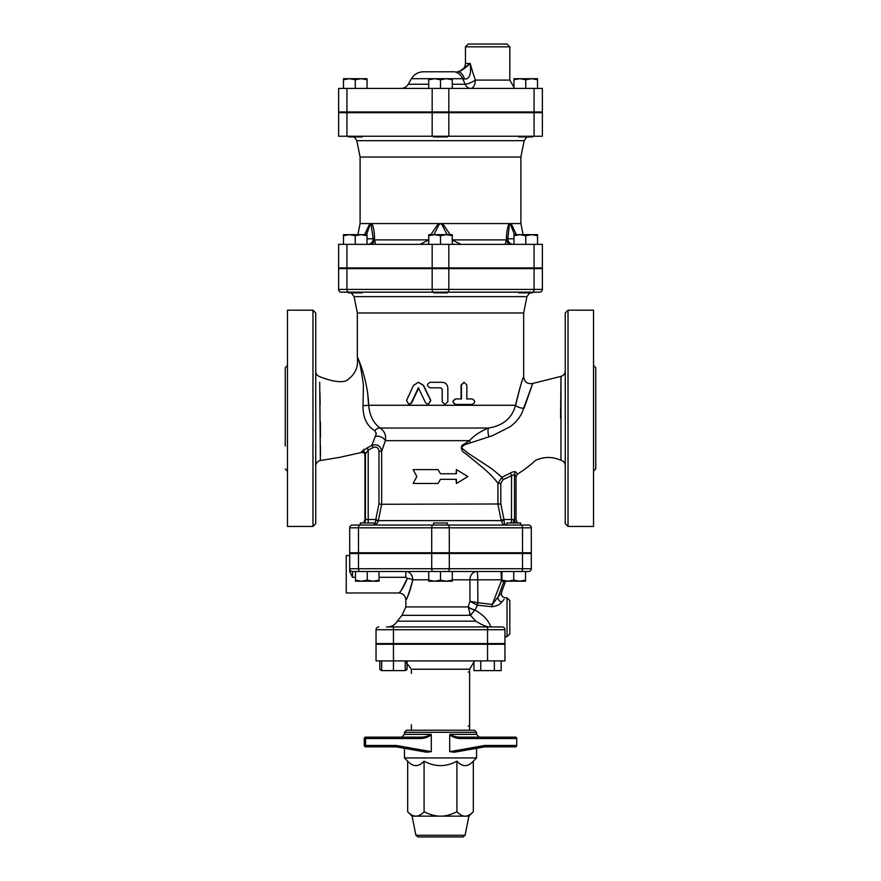 <?xml version="1.0" encoding="UTF-8"?>
<svg xmlns="http://www.w3.org/2000/svg" width="881" height="881" viewBox="0 0 881 881"><rect width="100%" height="100%" fill="white"/><g stroke="black" fill="none" stroke-linecap="round" stroke-linejoin="round"><path stroke-width="1.32" d="M472.128 398.917C475.476 400.756 475.476 402.606 472.128 404.456L455.918 404.456C452.327 402.617 452.327 400.767 455.918 398.917L461.424 398.917L461.424 385.052L464.122 382.277L466.831 385.052L466.831 398.917L472.128 398.917M466.831 398.917L471.61 398.917M471.61 404.456L455.664 404.456C452.14 402.617 452.14 400.767 455.664 398.917L461.082 398.917L461.082 385.052L463.924 382.288M442.196 401.692L444.982 404.456L447.823 401.692L447.823 387.827C447.482 384.457 445.61 382.618 442.196 382.277L430.236 382.277C426.635 384.127 426.635 385.977 430.236 387.827L440.786 387.827L442.196 389.215L442.196 401.692L442.163 389.215L440.775 387.827M444.916 404.456L442.163 401.692M425.644 402.903L428.122 404.456L430.655 400.47L423.276 385.393L418.365 382.277L413.508 385.393L406.537 400.47L408.894 404.456L411.24 402.903L418.354 387.827L425.644 402.903M418.552 382.288L423.563 385.393L430.82 400.47L428.221 404.456M418.717 387.827L411.713 402.903L409.147 404.445M416.856 476.544L413.123 483.471L438.044 483.471L440.5 479.308L456.402 479.308L456.402 483.471L467.877 476.544L456.402 469.606L456.402 473.769L440.5 473.769L438.044 469.606L413.123 469.606L416.856 476.544M440.5 473.769L438.044 469.606M456.039 473.769L456.402 469.606M456.039 479.308L456.402 483.471M440.5 479.308L438.044 483.471M568.025 310.2L565.261 312.975L565.261 523.666L568.025 526.442L568.025 310.2L593.541 310.2L593.541 526.442L568.025 526.442M315.739 523.666L315.739 312.975L312.975 310.2L312.975 526.442L315.739 523.666M315.739 490.276L315.739 458.395M312.975 310.2L287.459 310.2L287.459 526.442L312.975 526.442M516.046 476.588L517.389 474.22C525.219 469.177 531.243 464.551 535.483 460.345C544.172 456.545 552.662 456.523 560.955 460.3L561.01 376.374L560.955 460.3A5.539 5.539 180 0 1 565.261 465.708M560.569 418.321L560.977 378.401M468.362 443.55L492.523 435.655L510.176 426.723C517.334 421.239 521.805 415.105 523.578 408.332L532.752 383.455L524.063 408.222M517.389 474.209L515.914 472.117C514.989 471.28 513.083 471.621 510.187 473.13L501.961 477.271L491.631 468.648L468.163 453.275L461.391 447.746C462.811 445.621 465.135 444.222 468.362 443.561M315.739 466.005A5.539 5.539 0 0 1 320.376 460.532M320.387 460.532L339.471 457.393L320.387 460.532L319.715 382.31M319.946 392.684L320.166 404.302M320.387 421.878L320.464 437.141M320.464 445.907L320.42 455.995M339.471 457.393L361.254 452.537L361.761 451.38L361.254 452.537C363.39 452.151 364.624 453.032 364.954 455.147L364.954 519.515L363.732 522.984M363.368 449.872L364.227 449.288M363.435 385.173C361.034 367.597 358.996 358.457 357.334 357.741C358.996 358.457 361.034 367.597 363.435 385.173L363.005 405.612M367.685 393.84L368.632 405.271L362.994 405.712C362.906 417.605 366.826 425.93 374.744 430.677L376.33 433.628L371.87 445.279L361.761 451.38A2.775 2.654 22.5 0 1 365.45 453.924C364.789 455.554 364.789 455.554 365.45 453.924L368.203 450.081L367.091 447.724M285.246 446.039L285.246 367.729L287.459 365.505M593.541 471.137L595.754 468.912L595.754 367.729L593.541 365.505M470.564 442.758A6.927 3.017 61.6 0 1 469.507 440.665L461.875 445.544C460.719 448.825 461.853 451.435 465.289 453.374L479.374 464.86C487.997 471.864 494.186 478.02 497.941 483.339L497.941 504.262L501.245 520.605C502.104 523.578 503.602 525.065 505.76 525.054C504.967 525.065 504.406 523.578 504.086 520.605A2.775 0.573 -8.2 0 1 501.245 520.605L378.345 520.605C377.442 523.578 375.846 525.065 373.533 525.054C375.846 525.065 377.442 523.578 378.345 520.605L375.691 520.605C375.284 523.578 374.568 525.065 373.533 525.054M501.961 477.271L497.941 483.339L500.826 483.339L503.15 479.594L501.961 477.271M338.612 268.617L542.388 268.617L542.388 289.409L432.175 289.409A2.775 1.388 90 0 0 433.562 292.173L362.201 292.173L362.201 292.866L348.336 292.866L348.336 292.173A2.775 1.388 -90 0 1 346.938 289.409L338.612 289.409L338.612 268.617L338.612 289.409A2.775 2.775 0 0 0 341.388 292.173L539.613 292.173A2.775 2.775 0 0 0 542.388 289.409A2.775 2.775 0 0 1 539.613 292.173M534.062 268.617L534.062 289.409A2.775 1.388 90 0 1 532.675 292.173L532.664 292.866L518.799 292.866L518.799 292.173L447.427 292.173L447.427 292.866L433.573 292.866L433.573 292.173M447.9 525.054L352.477 525.054A2.775 2.775 0 0 0 349.702 527.829L349.702 552.783L531.298 552.783L531.298 527.829A2.775 2.775 0 0 0 528.523 525.054L447.9 525.054A2.775 1.388 -90 0 1 449.288 527.829L522.51 527.829A2.775 1.388 -90 0 0 521.123 525.054M521.563 525.054L520.66 525.054L520.66 522.984L506.795 522.984L506.795 525.054L447.427 525.054L447.427 522.984L433.573 522.984L433.573 525.054L374.205 525.054L374.205 522.984L360.34 522.984L360.34 525.054M374.744 430.677A6.927 4.504 121.4 0 1 380.151 428.023C373.588 423.431 369.745 415.854 368.632 405.271C368.181 380.999 357.345 355.594 357.334 357.741C358.435 366.584 355.495 373.676 348.524 379.028C343.7 384.59 328.415 380.207 319.561 376.594C317.16 375.658 315.883 373.907 315.739 371.33M515.682 405.271C519.768 388.014 522.433 378.544 523.677 376.87C522.455 378.511 519.735 387.981 515.506 405.271C512.147 418.079 503.161 425.666 488.526 428.023C480.586 431.205 474.242 435.423 469.507 440.665L385.382 440.665C386.319 435.445 384.579 431.227 380.151 428.023L488.526 428.023A6.927 2.136 78.2 0 0 488.966 436.844M357.334 357.708L357.334 312.975L523.666 312.975L523.666 376.87M529.69 292.866L526.937 296.633L523.666 312.975M378.345 520.605L375.791 519.515L375.691 520.605M504.086 520.605L503.998 519.515L501.157 520.054M517.268 522.984L516.046 519.515L503.998 519.515L500.826 503.987L381.682 504.262L381.671 451.248L385.382 440.665A6.927 4.163 -160.6 0 0 375.802 436.194M378.456 520.054L381.682 504.262L378.973 503.987L375.791 519.515L368.203 519.515L368.203 522.984M503.15 479.594L514.515 474.341L516.024 476.478M511.454 522.984L511.553 475.311L510.187 473.13M515.704 522.984A5.539 5.429 -90 0 1 514.515 519.515L514.515 474.341A2.775 2.588 148.1 0 1 515.914 472.117M365.45 453.924L365.45 519.515L368.203 519.515L368.203 450.081L373.137 447.559L371.87 445.279C377.332 443.815 380.603 445.808 381.671 451.248L378.973 451.248L378.973 503.987M523.578 408.332A6.927 2.775 12.1 0 1 515.506 405.271L368.632 405.271M433.573 553.477L433.573 552.783M355.484 580.15L361.375 581.196L355.484 581.196L355.484 571.494L379.05 571.494L379.05 581.196L361.375 581.196L367.267 580.15L373.159 581.196L379.05 580.15M440.5 580.15L446.392 581.196L434.608 581.196L440.5 580.15L440.5 571.494L452.283 571.494L452.283 581.196L446.392 581.196L452.283 580.15M428.717 581.196L428.717 580.15L434.608 581.196L428.717 581.196M525.517 580.15L525.517 581.196L519.625 581.196L525.517 580.15L525.517 571.494L513.733 571.494L513.733 580.15L519.625 581.196L507.841 581.196L513.733 580.15M501.95 581.196L501.95 580.15L507.841 581.196L501.95 581.196M440.5 571.494L428.717 571.494L428.717 580.15M452.283 579.808L469.936 579.808A8.314 7.07 90 0 1 477.006 571.494A8.314 0.727 -90 0 1 477.722 579.808L501.366 579.808A8.314 0.727 90 0 0 500.639 571.494L501.95 571.494L501.95 580.15M367.267 571.494L367.267 580.15M470.476 615.323L469.496 613.683M490.794 626.942C488.559 620.367 483.262 614.74 474.892 610.059A8.314 2.984 15.2 0 1 468.24 607.163L470.487 615.334L474.914 610.026A8.314 2.984 16.7 0 1 468.252 606.932L468.24 607.163M490.717 626.942C487.226 627.184 482.27 625.257 475.839 621.16L397.287 621.16C395.095 624.86 391.847 626.787 387.552 626.942M474.914 610.026L477.524 605.269L477.887 602.703L477.722 579.808L469.936 579.808L469.936 601.283L477.216 605.192L477.722 602.681L469.936 601.283L468.252 606.932L405.844 606.932L401.989 615.334L470.487 615.334L475.839 621.16M405.767 571.494L428.717 571.494L405.767 571.494L405.767 577.297L379.05 577.297L405.767 577.297L407.297 578.31A6.927 1.476 -170.5 0 1 412.826 579.808C408.608 594.334 406.361 600.864 406.108 599.399C408.09 596.767 410.326 590.237 412.826 579.808C412.198 574.401 409.852 571.637 405.767 571.494L379.05 571.494M477.216 605.192L491.939 606.723C496.576 606.183 499.868 604.641 501.807 602.086L504.064 599.41M507.038 636.644L507.038 597.836L509.813 600.6L509.813 633.868L507.038 636.644L504.956 636.644M507.038 597.836L505.463 597.847M393.455 626.942L393.455 643.582L376.044 643.582L376.044 629.717A2.775 2.775 0 0 1 378.819 626.942A2.775 2.775 0 0 0 376.044 629.717L504.956 629.717A2.775 2.775 0 0 0 502.181 626.942L386.517 626.942M504.956 629.717L504.956 643.582L393.455 643.582M531.298 553.477L531.298 568.719L349.702 568.719L349.702 553.477L531.298 553.477L531.298 568.719A2.775 2.775 0 0 1 528.523 571.494L352.477 571.494A2.775 2.775 0 0 1 349.702 568.719A2.775 2.775 0 0 0 352.477 571.494L355.484 571.494M531.298 568.719A2.775 2.775 0 0 1 528.523 571.494A2.775 2.775 0 0 0 531.298 568.719M352.477 577.297L349.702 571.505L349.702 568.719A2.775 2.775 0 0 0 352.477 571.494L352.477 577.297L355.484 577.297L352.477 577.297M349.702 553.477L349.702 571.505M407.297 578.31C404.291 585.92 401.604 590.688 399.225 592.616C399.534 593.673 402.221 588.915 407.297 578.31M411.515 574.841L412.198 576.196M405.844 606.932L405.844 599.906C405.425 595.71 403.124 593.398 398.917 592.979L346.244 592.979L346.244 555.559L349.702 555.559M477.006 571.494L452.283 571.494M500.199 594.168L492.303 604.476L501.95 579.39M503.987 581.196L498.018 597.406A4.163 2.984 -145.7 0 0 501.807 602.086M477.887 602.703L492.303 604.476L491.939 606.723M495.948 552.783L495.948 553.477M405.238 660.904L405.238 670.606L381.671 670.606L379.843 669.56L381.671 670.364M381.671 660.904L381.671 670.606M393.455 644.264L393.455 660.904L376.044 660.904L376.044 644.264L504.956 644.264L504.956 660.904L393.455 660.904L393.455 670.606M480.619 644.264L480.619 643.582M473.945 660.904L473.945 670.606L480.751 670.606L480.751 660.904M494.351 660.904L494.351 670.606L480.751 670.606M501.157 660.904L501.157 670.606L494.351 670.606M405.238 670.364L407.055 669.56L407.055 661.917M379.843 660.904L379.843 669.56M468.218 726.054A1.388 1.388 0 0 0 469 725.823A1.388 1.388 0 0 1 468.218 726.054M473.945 661.917L469.606 669.219L469.606 730.217M411.394 724.667L411.394 730.217M468.218 671.994A1.388 1.388 0 0 1 469 672.225M495.948 643.582L495.948 644.264M496.212 746.846L487.49 746.846M431.294 734.864L431.15 734.369C427.902 736.329 424.113 737.254 419.797 737.144L419.719 738.531C424.058 738.597 427.913 737.375 431.294 734.864L431.294 751.658L396.219 745.458L365.571 745.458L365.648 746.846L384.788 746.846L365.648 746.846L364.26 745.458A1.388 1.388 0 0 0 365.648 746.846L364.26 745.458L365.571 745.458L365.571 738.531L364.26 738.531L365.648 737.144L409.313 737.144M384.788 746.846L393.51 746.846M396.219 745.458L396.175 746.846L365.648 746.846L364.26 745.458L364.26 738.531L365.648 737.144L364.26 738.531A1.388 1.388 0 0 1 365.648 737.144L384.788 737.144L365.648 737.144L365.571 738.531L419.719 738.531M384.788 737.144L393.51 737.144M419.797 737.144L365.648 737.144M426.459 752.198L396.175 746.846L426.459 752.198L431.294 751.658M471.687 737.144L515.352 737.144A1.388 1.388 0 0 1 516.74 738.531L515.352 737.144L461.204 737.144C456.887 737.254 453.098 736.329 449.85 734.369L449.706 734.864C453.087 737.386 456.942 738.608 461.281 738.531L461.204 737.144L479.308 737.144L476.544 734.369L449.85 734.369M461.281 738.531L516.74 738.531L516.74 745.458A1.388 1.388 0 0 1 515.352 746.846L516.74 745.458L484.781 745.458L484.825 746.846L515.352 746.846M487.49 737.144L496.212 737.144L487.49 737.144M484.825 746.846L454.508 752.198L484.825 746.846M454.541 752.198L449.706 751.658L449.706 734.864M476.544 732.298L474.463 730.217L406.537 730.217L404.456 732.298L476.544 732.298L476.544 734.369M476.544 748.31L476.544 757.935L404.456 757.935L407.683 761.162L407.683 811.764C410.623 814.727 413.354 816.191 415.887 816.158L412.088 816.158L407.683 811.764M415.909 835.276L417.946 836.95L463.054 836.95L465.091 835.276L415.909 835.276L412.088 816.158M465.091 835.276L468.912 816.158L415.887 816.158C418.42 816.191 421.162 814.727 424.091 811.764C429.961 814.727 435.434 816.191 440.5 816.158C445.566 816.191 451.039 814.727 456.909 811.764C459.838 814.727 462.58 816.191 465.113 816.158C467.646 816.191 470.377 814.727 473.317 811.764L473.317 761.162C467.844 767.087 462.371 767.087 456.909 761.162L456.909 811.764M456.909 761.162C445.973 767.087 435.027 767.087 424.091 761.162L424.091 811.764M424.091 761.162C418.629 767.087 413.156 767.087 407.683 761.162M447.427 267.923L447.427 268.617M349.372 234.654L343.48 235.701L343.48 234.654L361.155 234.654L355.263 235.701L349.372 234.654M367.047 234.654L367.047 235.701L361.155 234.654L367.047 234.654M434.608 234.654L428.717 235.701L428.717 234.654L446.392 234.654L440.5 235.701L434.608 234.654M452.283 234.654L452.283 235.701L446.392 234.654L452.283 234.654M513.953 235.701L513.953 234.654L519.845 234.654L513.953 235.701L513.953 244.356M531.628 234.654L525.737 235.701L519.845 234.654L537.52 234.654L537.52 235.701L531.628 234.654M355.263 244.356L355.263 235.701M367.047 244.356L367.047 235.701M343.48 244.356L343.48 235.701M452.283 244.356L452.283 235.701M440.5 244.356L440.5 235.701M428.717 244.356L428.717 235.701M537.52 244.356L537.52 235.701M525.737 244.356L525.737 235.701M338.612 244.356L542.388 244.356L542.388 267.923L338.612 267.923L338.612 244.356L338.612 267.923M375.625 244.356L374.755 240.744M367.707 244.356A5.539 5.528 90 0 0 373.225 238.806L367.047 238.806M428.717 239.896L374.513 239.896A5.539 4.372 -90 0 1 370.229 244.356M433.926 234.654L439.002 224.644L438.397 223.565L371.947 223.565C373.797 228.047 374.645 233.487 374.513 239.896L373.225 238.806L370.868 223.565L371.947 223.565A5.539 4.405 142.1 0 0 371.573 224.644M366.507 234.654L370.064 224.644A5.539 3.998 -133.8 0 1 369.844 223.565L364.613 234.654M370.064 224.644L370.868 223.565L360.098 223.565L360.098 157.027L520.902 157.027L524.162 140.685L526.915 136.929M428.188 244.356A5.539 0.771 90 0 0 428.717 242.826M428.937 239.896L420.039 244.356L428.937 239.896M460.961 244.356L452.063 239.896L460.961 244.356M452.283 242.826A5.539 0.771 -90 0 0 452.812 244.356M439.002 224.644L440.5 223.565L438.397 223.565L430.842 234.654M450.169 234.654L442.603 223.565L440.5 223.565L441.998 224.644L447.085 234.654M510.771 244.356A5.539 4.372 90 0 1 506.487 239.896L507.775 238.806L509.427 224.644A5.539 4.405 -142.1 0 0 509.053 223.565L442.603 223.565L441.998 224.644M513.953 238.806L507.775 238.806L506.487 239.896L505.143 244.279M507.775 238.806A5.539 5.528 -90 0 0 513.293 244.356M509.427 224.644L510.132 223.565L509.053 223.565C507.203 228.047 506.355 233.487 506.487 239.896L452.283 239.896M516.387 234.654L511.156 223.565L510.132 223.565L514.493 234.654M523.116 234.654L520.902 223.565L511.156 223.565A5.539 3.998 133.8 0 1 510.936 224.644M354.085 136.929L356.838 140.685L524.162 140.685M542.388 136.236L338.612 136.236L338.612 112.669L542.388 112.669L542.388 136.236M360.098 157.027L356.838 140.685M338.612 136.236L338.612 112.669M385.052 268.617L385.052 267.923M362.201 136.236L362.201 136.929L348.336 136.929L348.336 136.236M447.427 136.236L447.427 136.929L433.573 136.929L433.573 136.236M447.427 111.975L447.427 112.669M532.664 136.236L532.664 136.929L518.799 136.929L518.799 136.236M349.372 78.706L343.48 79.753L343.48 78.706L361.155 78.706L355.263 79.753L349.372 78.706M367.047 78.706L367.047 79.753L361.155 78.706L367.047 78.706M434.608 78.706L428.717 79.753L428.717 78.706L446.392 78.706L440.5 79.753L434.608 78.706M452.283 78.706L452.283 79.753L446.392 78.706L452.283 78.706M513.953 79.753L513.953 78.706L519.845 78.706L513.953 79.753L513.953 88.408M531.628 78.706L525.737 79.753L519.845 78.706L537.52 78.706L537.52 79.753L531.628 78.706M355.263 88.408L355.263 79.753M367.047 88.408L367.047 79.753M343.48 88.408L343.48 79.753M452.283 88.408L452.283 79.753M440.5 88.408L440.5 79.753M428.717 88.408L428.717 79.753M537.52 88.408L537.52 79.753M525.737 88.408L525.737 79.753M509.813 46.825L507.038 44.05L468.218 44.05L465.454 46.825L509.813 46.825L509.813 80.094L475.333 80.094L472.579 71.779M472.579 71.768L470.19 63.454C464.981 68.421 460.906 71.185 457.988 71.768L457.129 71.768C462.184 71.284 464.959 68.509 465.454 63.454L470.19 63.454L459.155 71.647M453.495 71.768L423.453 71.768L453.495 71.768A13.865 10.572 -90 0 1 462.657 78.706L464.452 78.982A13.865 7.378 -90 0 0 457.988 71.768M464.452 78.982C469.485 79.466 471.39 74.29 470.19 63.454M423.453 71.768C418.222 71.945 414.213 74.257 411.449 78.706L462.657 78.706L465.201 84.246A8.314 2.313 154.2 0 0 475.333 80.094A8.314 4.614 90 0 1 470.718 88.408A8.314 6.365 90 0 1 465.201 84.246L452.283 84.246M338.612 88.408L542.388 88.408L542.388 111.975L338.612 111.975L338.612 88.408L338.612 111.975M385.052 112.669L385.052 111.975M448.825 268.617L448.825 289.409A2.775 1.388 90 0 1 447.438 292.173M432.175 268.617L432.175 289.409L346.938 289.409L346.938 268.617M433.1 525.054A2.775 1.388 90 0 0 431.712 527.829L449.288 527.829L449.288 552.783M522.51 552.783L522.51 527.829L531.298 527.829M359.877 525.054A2.775 1.388 -90 0 0 358.49 527.829L349.702 527.829A2.775 2.775 0 0 1 352.477 525.054M358.49 552.783L358.49 527.829L431.712 527.829L431.712 552.783M357.334 312.975L354.063 296.633L526.937 296.633M513.491 519.515L513.601 522.984M364.954 519.515L365.45 519.515A5.539 5.506 -90 0 1 364.238 522.984M500.826 503.987L500.826 483.339M373.137 447.559C376.517 446.425 378.467 447.647 378.973 451.248M412.826 579.808L428.717 579.808M487.545 643.582L487.545 626.942M522.51 553.477L522.51 568.719A2.775 1.388 90 0 1 521.123 571.494M449.288 553.477L449.288 568.719A2.775 1.388 90 0 1 447.9 571.494M431.712 553.477L431.712 568.719A2.775 1.388 90 0 0 433.1 571.494M358.49 553.477L358.49 568.719A2.775 1.388 90 0 0 359.877 571.494M405.238 661.191L411.394 669.219L469.606 669.219M487.545 644.264L487.545 660.904M431.15 734.369L404.456 734.369L401.692 737.144M484.781 745.458L449.706 751.658M346.938 136.236L346.938 112.669M448.825 136.236L448.825 112.669M432.175 136.236L432.175 112.669M534.062 136.236L534.062 112.669M346.938 267.923L346.938 244.356M448.825 267.923L448.825 244.356M432.175 267.923L432.175 244.356M534.062 267.923L534.062 244.356M428.717 84.246L408.244 84.246C406.582 86.922 404.181 88.309 401.042 88.408M346.938 111.975L346.938 88.408M448.825 111.975L448.825 88.408M432.175 111.975L432.175 88.408M534.062 111.975L534.062 88.408M565.261 370.989C565.073 373.753 563.664 375.548 561.01 376.374L532.752 383.455C527.51 384.303 524.481 382.101 523.677 376.87M285.246 468.912L287.459 471.137M354.063 296.633L351.31 292.866M520.66 524.977L521.596 525.054M360.34 524.977L359.404 525.054M516.046 519.515L516.046 476.599M374.205 553.477L374.205 552.783L374.205 553.477M360.34 553.477L360.34 552.783M447.427 553.477L447.427 552.783M520.66 553.477L520.66 552.783M506.795 553.477L506.795 552.783M397.287 621.16L401.989 615.334M505.474 597.836C502.258 597.318 500.959 595.457 501.564 592.252L505.584 581.196M385.052 552.783L385.052 553.477M400.381 644.264L400.381 643.582M386.517 644.264L386.517 643.582M494.483 644.264L494.483 643.582M405.238 670.606L407.055 669.56M411.394 669.219L411.394 673.381M385.052 643.582L385.052 644.264M404.456 732.298L404.456 734.369M404.456 748.31L404.456 757.935M468.912 816.158L473.317 811.764M473.317 761.162L476.544 757.935M348.336 267.923L348.336 268.617M362.201 267.923L362.201 268.617M433.573 267.923L433.573 268.617M518.799 267.923L518.799 268.617M532.664 267.923L532.664 268.617M360.098 223.565L357.884 234.654M520.902 223.565L520.902 157.027M495.948 268.617L495.948 267.923M348.336 111.975L348.336 112.669M362.201 111.975L362.201 112.669M433.573 111.975L433.573 112.669M518.799 111.975L518.799 112.669M532.664 111.975L532.664 112.669M465.454 46.825L465.454 63.454M411.449 78.706L408.244 84.246M509.813 80.094L513.953 87.285M495.948 112.669L495.948 111.975"/></g></svg>
